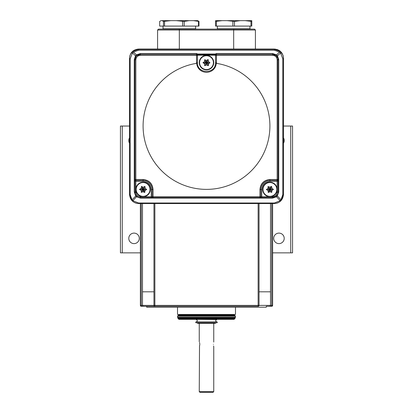 <?xml version="1.0" encoding="UTF-8"?>
<svg xmlns="http://www.w3.org/2000/svg" width="413" height="413" viewBox="0 0 413 413"><rect width="100%" height="100%" fill="white"/><g stroke="black" fill="none" stroke-linecap="round" stroke-linejoin="round"><path stroke-width="0.62" d="M135.846 180.393L135.846 179.485L143.094 179.485L143.094 181.297L134.943 181.297L134.943 179.485L135.846 179.485L135.846 59.849L134.261 59.622L135.521 55.827L136.44 54.888L133.435 52.069L132.485 52.978A0.903 0.32 -136.7 0 1 132.052 52.131C129.651 55.435 129.816 55.471 129.506 58.538L130.188 58.765L132.485 52.978L135.521 55.827A0.903 0.315 -143.2 0 1 136.022 56.596L134.943 59.849L134.943 179.485C135.335 180.326 135.64 180.626 135.846 180.393L143.094 180.393A9.06 9.06 0 0 1 152.149 189.448L152.149 196.696L140.374 196.696C137.643 196.407 136.135 194.9 135.846 192.169L135.846 180.393A0.903 0.903 0 0 1 134.943 179.485L135.118 193.537M234.94 318.619L178.06 318.619L178.979 319.342L234.021 319.342L234.94 318.619L235.487 316.193L234.641 315.336L178.359 315.336L177.755 315.738L235.245 315.738M216.464 54.444A0.903 0.872 180 0 0 215.56 55.316A0.903 0.903 0 0 1 216.464 54.413L216.464 55.316L215.56 55.316L215.56 62.564A9.06 9.06 0 0 1 215.524 63.349L216.433 63.349A63.406 63.406 0 0 1 269.71 130.957A63.406 63.406 0 0 1 206.5 189.376A63.406 63.406 0 0 1 143.29 130.957A63.406 63.406 0 0 1 196.557 63.349L197.476 63.349A9.06 9.06 0 0 1 197.44 62.564L197.44 55.316L196.536 55.316L196.536 54.413A0.903 0.903 0 0 1 197.44 55.316L196.536 54.413L140.374 54.413L137.002 55.59L136.022 56.596M277.804 58.207L275.998 55.59L272.626 54.413L272.626 55.316L216.464 55.316L216.433 63.349C215.472 68.899 212.153 71.914 206.5 72.399C200.842 71.914 197.528 68.899 196.557 63.349L196.536 62.564L197.44 62.564A9.06 9.06 0 0 0 197.476 63.349C197.744 74.051 215.256 74.041 215.524 63.349A9.06 9.06 0 0 0 215.56 62.564A9.06 9.06 0 0 1 215.013 65.652M216.944 322.785L196.025 322.785L216.944 322.785M199.784 343.817L199.716 343.327M199.639 342.955L199.515 342.511M199.809 344.344C199.19 341.019 199.19 341.019 199.809 344.344C199.19 347.663 199.19 347.663 199.809 344.344M216.975 322.785L217.372 322.331L216.913 321.877L196.087 321.877L195.628 322.331L196.025 322.785M271.718 203.532L271.718 305.393L259.039 305.393A0.903 0.903 0 0 1 258.13 306.296L146.718 306.296L146.718 307.205L266.282 307.205L266.282 306.296L270.009 306.296L270.515 305.393L270.52 203.532M272.621 305.429L272.626 305.393A0.903 0.903 0 0 1 271.718 306.296L266.282 306.296M177.513 307.205L177.513 314.453L235.487 314.453L235.487 307.205M178.359 315.336L178.602 314.887L234.398 314.887L234.398 314.453M178.602 314.887L178.602 314.453M278.966 243.618A5.255 5.255 0 0 1 273.711 238.363A5.255 5.255 0 0 1 278.966 233.108A5.255 5.255 0 0 1 284.216 238.363A5.255 5.255 0 0 1 278.966 243.618M134.034 243.618A5.255 5.255 0 0 1 128.784 238.363A5.255 5.255 0 0 1 134.034 233.108A5.255 5.255 0 0 1 139.289 238.363A5.255 5.255 0 0 1 134.034 243.618M129.506 143.197A5.255 5.255 0 0 1 129.506 137.875M179.325 49.049L179.325 30.025L255.415 30.025L255.415 49.049M178.06 318.619L177.513 316.193L235.487 316.193M195.628 26.086L195.628 28.802L163.021 28.802L162.701 29.122M195.628 28.802L195.948 29.122L158.494 29.122L254.506 29.122L233.675 29.122L233.675 49.049M249.979 26.086L249.979 28.802L217.372 28.802L217.052 29.122M249.979 28.802L250.299 29.122M163.021 26.086L163.021 28.802M217.372 26.086L217.372 28.802M178.06 318.072L234.94 318.072M193.496 20.65L197.672 20.65L198.978 21.424L193.496 20.65L170.837 20.65L163.476 21.424L162.149 20.65L160.982 20.65L159.671 21.424L159.671 26.086L198.978 26.086L198.978 21.424M206.5 55.729A6.907 6.907 0 0 1 213.407 62.637A6.907 6.907 0 0 1 206.5 69.544A6.907 6.907 0 0 1 199.593 62.637A6.907 6.907 0 0 1 206.5 55.729M206.5 69.885A7.248 7.248 0 0 0 213.748 62.637A7.248 7.248 0 0 0 206.5 55.388A7.248 7.248 0 0 0 199.252 62.637A7.248 7.248 0 0 0 206.5 69.885M150.002 189.448A6.907 6.907 0 0 1 143.094 196.356A6.907 6.907 0 0 1 136.187 189.448A6.907 6.907 0 0 1 143.094 182.541A6.907 6.907 0 0 1 150.002 189.448M135.846 189.448A7.248 7.248 0 0 0 143.094 196.696A7.248 7.248 0 0 0 150.342 189.448A7.248 7.248 0 0 0 143.094 182.2A7.248 7.248 0 0 0 135.846 189.448M206.758 64.955L204.621 65.579L204.621 63.721L203.01 62.791L203.268 62.332M269.906 182.541A6.907 6.907 0 0 1 276.813 189.448A6.907 6.907 0 0 1 269.906 196.356A6.907 6.907 0 0 1 262.998 189.448A6.907 6.907 0 0 1 269.906 182.541M269.906 196.696A7.248 7.248 0 0 0 277.154 189.448A7.248 7.248 0 0 0 269.906 182.2A7.248 7.248 0 0 0 262.658 189.448A7.248 7.248 0 0 0 269.906 196.696M266.674 189.753L266.364 189.34M216.67 319.533L196.175 319.342L216.67 319.533C215.323 320.411 215.374 321.19 216.825 321.877M197.44 322.966L197.559 323.327L215.441 323.327L215.56 322.966M213.573 345.97L213.691 346.43M213.382 344.344C213.779 347.266 213.779 347.266 213.382 344.344C213.779 341.422 213.779 341.422 213.382 344.344C213.779 341.422 213.779 341.422 213.382 344.344M206.5 391.627L213.748 391.627L213.02 392.35L199.98 392.35L199.252 391.627L206.5 391.627M269.648 187.13L271.604 186.506L269.906 189.448L271.785 188.364L273.396 189.293L271.785 190.532L269.906 189.448L270.164 187.13M144.442 186.5L144.793 186.506L143.094 189.448L144.973 188.364L146.579 189.293L146.326 189.753M199.252 391.627L199.51 346.187M199.515 346.171L199.804 344.561M142.836 187.13L143.094 189.448L141.483 186.351L143.094 187.28L144.973 186.506L145.231 188.514M268.027 186.506L269.906 189.448L268.027 188.364L268.027 186.506L269.906 187.28M208.106 59.539L206.5 62.637L208.379 61.552L209.99 62.791L208.379 63.721L206.5 62.637L206.5 60.463L208.106 59.539L208.637 61.697M141.215 188.364L143.094 189.448L139.604 189.293L141.215 188.364L141.483 186.351M266.509 189.448L269.906 189.448L268.027 190.532L266.421 189.608L268.027 188.364M204.621 59.694L206.5 62.637L204.621 61.552L204.621 59.694L206.242 60.319M141.215 190.532L143.094 189.448L141.396 192.391L141.215 190.532L139.697 189.448M139.862 189.753L139.604 189.608M270.164 191.766L268.207 192.391L269.906 189.448L269.648 191.766M203.01 62.791L206.5 62.637L204.363 63.571M143.352 191.766L143.094 189.448L144.793 192.391L142.836 191.766M272.043 190.388L271.604 192.391L269.906 189.448L273.396 189.608M204.894 65.734L206.5 62.637L206.5 64.805L208.106 65.734L208.379 65.579L206.5 62.637L209.99 62.791M144.973 190.532L143.094 189.448L146.579 189.608L144.973 190.532L144.7 192.546M272.043 188.514L271.517 186.351M271.785 192.391L269.906 191.622M268.3 192.546L268.027 190.532M208.637 63.571L208.379 65.579M143.094 191.622L141.215 192.391M203.103 62.637L204.621 61.552M269.906 181.297C264.986 181.808 262.265 184.523 261.754 189.448L261.754 196.696L259.942 196.696L259.942 189.448L260.851 189.448A9.06 9.06 0 0 1 269.906 180.393L277.154 180.393L277.154 181.297L269.906 181.297L269.906 180.393A9.06 9.06 0 0 0 260.851 189.448L261.754 189.448M143.094 179.485C149.103 180.114 152.428 183.439 153.058 189.448L153.058 196.696L152.149 196.696C152.547 197.533 152.846 197.837 153.058 197.6A0.903 0.903 0 0 1 152.149 196.696M135.165 193.718L136.151 195.581L132.052 199.84L132.878 200.682L136.491 196.764L140.374 198.09L140.374 197.6L259.942 197.6A0.903 0.903 0 0 0 260.851 196.696A0.903 0.903 0 0 1 259.942 197.6C260.118 197.863 260.422 197.559 260.851 196.696L260.851 189.448M215.56 21.424L215.56 20.65L222.117 20.65L215.56 21.424L215.56 26.086L251.791 26.086L251.791 21.424L245.234 20.65L240.232 20.65L234.476 21.424L227.119 20.65L222.117 20.65M216.36 21.424L216.36 26.086M240.232 20.65L227.119 20.65M234.476 21.424L234.476 26.086M232.87 26.086L232.87 21.424M245.234 20.65L251.791 20.65L251.791 21.424M250.99 26.086L250.99 21.424M170.837 20.65L162.149 20.65M164.539 21.424L164.539 26.086M163.476 26.086L163.476 21.424M189.169 20.65L184.193 21.424L176.315 20.65M184.193 21.424L184.193 26.086M182.618 26.086L182.618 21.424M198.472 26.086L198.472 21.424M259.942 189.448C260.572 183.439 263.897 180.114 269.906 179.485L278.057 179.485A0.903 0.903 0 0 1 277.154 180.393C277.329 180.651 277.634 180.347 278.057 179.485L277.918 58.61M276.978 56.596A0.903 0.315 143.2 0 1 277.479 55.827L280.515 52.978L279.565 52.069L276.56 54.888L272.626 53.52L272.626 54.413L216.464 54.413L216.464 53.52L215.24 53.995L215.503 54.593L197.497 54.593L197.553 55.208L215.447 55.208L215.56 55.812M197.44 55.812L197.553 55.208M260.851 196.696A0.903 0.903 0 0 1 259.942 197.6L272.626 197.6L275.951 196.464L277.593 194.368M276.849 195.581L277.329 195.927L276.509 196.764L280.122 200.682L280.948 199.84L281.418 200.191L280.752 200.914C278.956 202.613 276.849 203.47 274.433 203.495L274.433 203.532C279.9 202.959 282.915 199.928 283.494 194.451L282.812 194.642L280.948 199.84L277.329 195.927L278.739 191.942L278.057 192.169A5.436 5.436 0 0 1 272.626 197.6L272.626 196.696L261.754 196.696L261.754 197.6L259.942 197.6L259.942 196.696L153.058 196.696L153.058 197.6L151.246 197.6L151.246 189.448L153.058 189.448M277.154 192.169L278.057 192.169L278.057 179.485L278.057 181.297L277.154 181.297L277.154 192.169C276.865 194.9 275.357 196.407 272.626 196.696M277.18 180.388A0.903 0.903 0 0 0 277.784 180.135M272.626 54.413A5.436 5.436 0 0 1 278.057 59.849L278.739 59.622L277.479 55.827L276.56 54.888L275.998 55.59M215.447 55.208L215.503 54.593M135.03 58.863L134.943 59.849A5.436 5.436 0 0 1 140.374 54.413L140.374 55.316L196.536 55.316L196.536 62.564M140.374 196.696L140.374 197.6A5.436 5.436 0 0 1 134.943 192.169L134.261 191.942L135.671 195.927L136.491 196.764A0.903 0.274 127.8 0 1 137.049 196.464L138.216 197.156M215.24 53.995L197.76 53.995L197.497 54.593M197.76 53.995L196.536 53.52L140.374 53.52L136.44 54.888L137.002 55.59M136.151 195.581L137.049 196.464M278.739 191.942L278.739 59.622M134.261 59.622L134.261 191.942M280.752 200.914A0.903 0.305 -134.4 0 1 280.122 200.682L274.433 203L138.567 203L132.878 200.682A0.903 0.305 134.4 0 1 132.248 200.914L131.582 200.191L132.052 199.84L130.188 194.642L130.188 58.765M131.582 200.191L129.506 194.415L129.506 58.538C129.522 56.132 130.374 53.995 132.062 52.121L132.862 51.377L133.435 52.069L138.567 50.252L274.433 50.252L279.565 52.069L280.138 51.377L280.938 52.121C282.611 53.969 283.463 56.106 283.494 58.538L283.494 194.415L281.418 200.191M280.938 52.121A0.903 0.32 136.7 0 1 280.948 52.131A0.903 0.32 136.7 0 1 280.515 52.978L282.812 58.765L282.812 194.642M132.062 52.121A0.903 0.32 -136.7 0 0 132.052 52.131L132.862 51.377L138.567 49.359L274.433 49.359L280.138 51.377L280.948 52.131C283.777 56.436 282.848 54.485 283.494 58.538L282.812 58.765M274.433 203.532L138.567 203.532C133.1 202.959 130.085 199.928 129.506 194.451L130.188 194.642M274.433 203L274.433 203.495L138.567 203.495C136.151 203.47 134.044 202.613 132.248 200.914M283.494 58.538L283.494 58.109C282.915 52.642 279.9 49.627 274.433 49.049L138.567 49.049C133.1 49.627 130.085 52.642 129.506 58.109M281.945 53.045L279.859 50.851L277.293 49.514M131.05 53.045L133.141 50.851A0.903 0.279 53.2 0 1 133.445 50.944M129.506 126.042L120.446 126.042L120.446 252.854L140.374 252.854M283.494 137.875A5.255 5.255 0 0 1 283.494 143.197M272.626 252.854L292.554 252.854L292.554 126.042L283.494 126.042M142.48 203.532L142.48 291.805L153.961 291.805L142.48 291.805L142.485 305.393L141.282 305.393L141.282 203.532M153.961 203.532L153.961 305.393L154.87 305.393L154.87 306.296A0.903 0.903 0 0 1 153.961 305.393L142.485 305.393L142.991 306.296L141.282 306.296A0.903 0.903 0 0 1 140.374 305.393L140.374 203.532M258.724 306.079L258.13 306.296L258.13 305.393L259.039 305.393L259.039 203.532M259.039 291.805L270.52 291.805M142.991 306.296L154.803 306.296M272.626 203.532L272.626 305.393L271.718 305.393L271.754 306.296M177.513 317.303L235.487 317.303M177.673 317.69L235.327 317.69M178.168 318.841L234.832 318.841M269.906 179.485L269.906 180.393M272.626 55.316C275.357 55.605 276.865 57.118 277.154 59.849L277.154 180.393M216.464 62.564L215.56 62.564M143.094 181.297C148.009 181.813 150.73 184.534 151.246 189.448M135.846 59.849C136.135 57.118 137.643 55.605 140.374 55.316M277.154 59.849L278.057 59.849L278.057 58.543M135.846 192.169L134.943 192.169M275.951 196.464A0.903 0.274 -127.8 0 1 276.509 196.764L272.626 198.09L272.626 197.6M196.536 53.52L196.536 54.413L197.44 55.316M140.374 53.52L140.374 54.413M272.626 53.52L216.464 53.52M140.374 198.09L272.626 198.09M138.567 50.252L138.567 49.359L274.433 49.359L274.433 50.252M138.567 203.532L138.567 203M158.494 29.122L157.585 30.025L179.325 30.025L179.325 29.122M279.555 50.944A0.903 0.279 126.8 0 1 279.859 50.851M122.258 126.042L122.258 252.854M290.742 252.854L290.742 126.042M154.87 203.532L154.87 305.393L258.13 305.393L258.13 203.532M141.282 306.296L141.282 305.393L140.374 305.393M196.33 319.533C197.677 320.411 197.626 321.19 196.175 321.877M213.748 323.327L213.748 342.078M213.748 346.605L213.748 391.627M199.252 323.327L199.252 341.794M274.433 49.359L280.138 51.377M132.862 51.377L138.567 49.359M177.513 316.193L177.755 315.738M255.415 30.025L254.506 29.122M157.585 30.025L157.585 49.049M234.398 314.887L234.641 315.336"/></g></svg>
